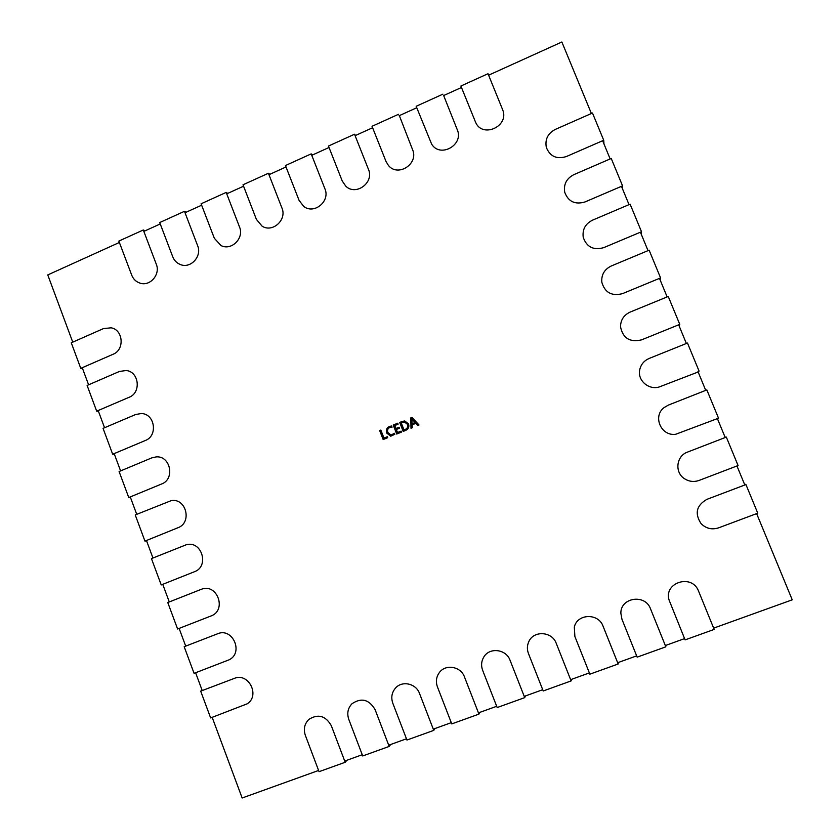 <?xml version="1.0" encoding="UTF-8"?>
<svg xmlns="http://www.w3.org/2000/svg" width="840" height="840" viewBox="0 0 840 840"><rect width="100%" height="100%" fill="white"/><g stroke="black" fill="none" stroke-linecap="round" stroke-linejoin="round"><path stroke-width="1.26" d="M394.433 433.282L394.821 434.269L390.726 436.223L386.747 433.083C385.749 430.101 386.62 427.896 389.372 426.489L391.587 425.995L392.06 427.203L389.76 427.466C387.692 428.568 387.072 430.259 387.901 432.526L391.02 435.057L394.433 433.282M405.615 430.427L403.2 431.413L399.683 422.415L404.712 420.956L408.534 423.895C409.447 426.919 408.471 429.093 405.615 430.427M318.591 770.458L242.151 798L212.173 717.35M202.22 690.564L195.605 672.746M185.703 646.118L179.12 628.404M169.281 601.933L162.74 584.325M152.953 558.001L146.454 540.498M136.731 514.322L130.263 496.933M120.593 470.904L114.167 453.611M104.549 427.739L98.165 410.54M88.599 384.815L82.246 367.721M72.744 342.143L47.765 274.921L119.385 242.466M756.63 513.618L792.236 599.823L713.664 628.131M684.579 638.61L665.332 645.55M636.647 655.883L617.663 662.718M589.365 672.913L570.633 679.665M542.714 689.714L524.234 696.381M496.692 706.293L478.454 712.866M451.28 722.663L433.282 729.141M406.466 738.801L388.71 745.196M362.24 754.73L344.715 761.05M488.607 75.191L561.865 42L591.392 113.505M602.637 140.732L610.155 158.928M621.464 186.322L629.034 204.635M640.416 232.197L648.029 250.635M659.484 278.366L667.139 296.919M678.668 324.828L686.375 343.487M697.977 371.574L705.726 390.358M717.402 418.625L725.214 437.524M736.953 465.969L744.818 484.985M143.84 231.389L160.251 223.954M185.021 212.73L201.642 205.202M226.727 193.841L243.558 186.207M268.968 174.699L286.02 166.971M311.756 155.316L329.028 147.483M355.11 135.671L372.603 127.743M399.021 115.773L416.756 107.74M443.52 95.613L461.486 87.476M411.999 417.386L419.013 424.988L417.711 425.523L415.821 423.36L412.146 424.851L412.293 427.718L410.991 428.243L410.812 417.869L411.999 417.386M401.09 431.12L401.478 432.106L396.721 434.038L393.215 425.05L397.74 423.203L398.118 424.19L394.779 425.555L395.934 428.505L399.063 427.235L399.452 428.221L396.322 429.492L397.53 432.569L401.09 431.12M387.293 436.727L387.681 437.714L383.166 439.541L379.669 430.563L380.846 430.08L383.964 438.081L387.293 436.727M417.827 425.471L415.821 423.36M411.159 428.18L410.812 417.869M410.981 417.89L412.062 417.449M412.062 423.738L415.191 422.541L411.831 418.73L412.062 423.738L415.034 422.531L411.8 418.74M403.347 431.351L399.683 422.415M399.861 422.425L402.181 421.397M402.35 421.407L404.796 420.966M407.526 424.41L404.523 422.037L401.257 422.909L404.009 429.933L405.437 429.44C407.642 428.411 408.334 426.741 407.526 424.41L404.607 422.037M405.437 429.44L405.258 429.429C407.463 428.4 408.156 426.731 407.348 424.399M404.009 429.933L405.258 429.429M396.879 433.976L393.215 425.05M393.393 425.061L397.761 423.276M399.094 427.308L395.934 428.505M401.111 431.193L397.53 432.569M390.81 436.223L386.747 433.083M386.935 433.083C385.938 430.101 386.81 427.906 389.55 426.5L389.372 426.489M389.55 426.5L391.587 426.006M391.115 435.057L392.395 434.784M392.574 434.784L394.495 433.44M383.334 439.478L379.669 430.563M379.858 430.574L380.877 430.164M387.324 436.79L383.964 438.081M200.686 691.142L234.297 678.405C248.483 672.21 260.389 695.51 247.222 703.804L210.641 717.927L200.686 691.142L202.125 690.291M319.053 771.677L305.308 735.242C303.293 729.015 304.51 723.712 308.952 719.334C318.181 713.622 325.637 715.754 331.317 725.707L345.177 762.269L319.053 771.677M346.931 760.252L345.177 762.269M184.18 646.706L217.602 633.78C232.481 627.207 243.873 652.46 229.268 659.747L194.072 673.333L184.18 646.706L185.661 646.002M167.769 602.532L201.442 589.25C217.025 582.96 227.084 609.913 211.323 615.856L177.597 629.002L167.769 602.532M151.452 558.611L186.302 544.74C201.779 540.256 209.664 566.465 194.408 571.746L161.228 584.934L151.452 558.611M162.781 584.441L161.228 584.934M135.23 514.941L171.245 500.619C186.207 497.847 192.371 522.69 177.944 527.74L144.953 541.107L135.23 514.941M146.559 540.771L144.953 541.107M119.102 471.534L151.809 457.874L156.23 456.897C170.562 455.627 175.234 479.147 161.584 483.998L128.762 497.553L119.102 471.534M130.421 497.354L128.762 497.553M103.068 428.369L135.597 414.53L141.204 413.532C154.854 413.553 158.256 435.813 145.32 440.507L112.676 454.241L103.068 428.369M114.377 454.188L112.676 454.241M87.118 385.455L119.48 371.438L126.179 370.514C139.104 371.616 141.456 392.711 129.139 397.268L96.673 411.169L87.118 385.455M98.427 411.274L96.673 411.169M71.274 342.794L103.457 328.598L111.111 327.81C123.333 329.805 124.814 349.839 113.064 354.27L80.766 368.361L71.274 342.794M82.572 368.592L80.766 368.361M362.712 755.958L348.768 719.324C346.794 713.339 347.865 708.141 352.002 703.731C361.399 697.442 369.106 699.416 375.113 709.663L389.183 746.435L362.712 755.958M390.663 744.492L389.183 746.435M406.938 740.04L392.794 703.196C390.873 697.515 391.776 692.475 395.514 688.065C402.077 680.379 416.052 683.456 419.496 693.409L433.766 730.38L406.938 740.04M434.973 728.532L433.766 730.38M451.763 723.901L437.419 686.847C435.572 681.576 436.265 676.756 439.478 672.409C445.778 663.8 460.845 666.498 464.468 676.935L478.937 714.115L451.763 723.901M479.871 712.362L478.937 714.115M497.185 707.543L482.632 670.288C480.921 665.543 481.341 661.08 483.893 656.88C489.668 647.062 506.195 649.142 510.048 660.25L524.727 697.63L497.185 707.543M525.368 695.972L524.727 697.63M543.218 690.974L528.444 653.51C526.942 649.467 527.048 645.529 528.791 641.687C533.579 630.263 552.069 631.312 556.238 643.325L571.126 680.915L543.218 690.974M571.473 679.361L571.126 680.915M589.869 674.174L574.885 636.5L574.319 627.071C577.227 613.589 598.426 612.864 603.057 626.178L618.167 663.989L589.869 674.174M618.208 662.519L618.167 663.989M637.161 657.143L621.957 619.259L620.865 613.284C620.424 597.471 645.194 593.639 650.506 608.8L665.847 646.821L637.161 657.143M665.574 645.456L665.847 646.821M685.094 639.88L669.102 600.106C663.526 583.023 690.942 573.605 698.198 590.226L714.178 629.412L685.094 639.88M745.941 484.565L706.913 499.349C696.423 505.397 694.47 513.481 701.075 523.614C706.041 528.559 711.889 529.966 718.599 527.846L757.764 513.188L745.941 484.565L744.398 483.987M726.327 437.094L687.529 452.088C676.148 455.973 674.394 472.689 684.726 478.863C689.283 481.667 694.082 482.181 699.143 480.406L738.077 465.538L726.327 437.094L725.046 437.126M706.85 389.918L668.273 405.132L664.125 407.558C652.344 416.272 661.111 436.506 675.738 434.259L718.525 418.183L706.85 389.918M699.09 371.133L687.477 343.046L649.131 358.459C644.175 360.633 641.057 364.298 639.797 369.453C636.899 380.678 649.772 391.23 660.607 386.431L698.145 371.994M679.77 324.377L668.241 296.468L630.115 312.092C623.826 315.063 620.624 319.945 620.519 326.76C622.85 338.205 629.853 342.573 641.519 339.875L679.77 324.377L679.077 325.826M660.576 277.914L649.121 250.173L611.226 266.007C604.37 269.399 601.23 274.817 601.818 282.25C604.884 292.625 611.793 296.415 622.545 293.622L660.576 277.914L660.135 279.941M641.508 231.746L630.115 204.172L592.442 220.206C585.301 223.86 582.236 229.551 583.233 237.29C586.625 247.044 593.45 250.499 603.698 247.653L641.508 231.746L641.298 234.339M622.555 185.861L611.236 158.466L573.773 174.689C566.475 178.521 563.462 184.391 564.732 192.286C568.302 201.632 575.043 204.855 584.966 201.968L622.555 185.861L622.577 189.021M603.719 140.259L592.473 113.033L555.23 129.455C547.837 133.423 544.866 139.398 546.325 147.389C549.99 156.45 556.658 159.506 566.339 156.555L603.719 140.259L603.981 143.976M143.304 229.982L118.85 241.07L131.722 275.173C133.298 279.09 135.996 281.726 139.828 283.059C149.888 286.839 160.692 274.481 156.282 264.191L143.304 229.982L145.162 230.79M184.485 211.312L159.716 222.547L172.757 256.82C174.216 260.453 176.684 262.993 180.18 264.453C190.439 269.084 202.283 256.41 197.631 245.7L184.485 211.312L186.186 212.205M226.18 192.412L201.096 203.784L214.326 238.245L220.93 245.501C231.336 251.16 244.44 238.161 239.516 226.978L226.18 192.412L227.734 193.379M268.411 173.271L243.012 184.779L256.421 219.418L262.091 226.16C272.57 233.069 287.175 219.765 281.935 208.005L268.411 173.271L269.819 174.31M311.199 153.878L285.464 165.543L299.061 200.351L303.692 206.388C314.076 214.798 330.508 201.233 324.912 188.79L311.199 153.878L312.438 155.001M354.532 134.232L328.461 146.044L342.258 181.041L345.765 186.134C355.834 196.297 374.451 182.574 368.445 169.323L354.532 134.232L355.614 135.44M398.444 114.324L372.026 126.294L386.012 161.469L388.374 165.365C397.824 177.534 419.013 163.79 412.545 149.604L399.346 115.626M442.932 94.154L416.168 106.292L431.613 144.06C440.034 158.424 464.205 144.9 457.233 129.623L443.667 95.55M460.887 86.016L475.577 122.252C482.412 138.663 509.565 126.273 502.677 109.788L488.009 73.721L460.887 86.016"/></g></svg>
